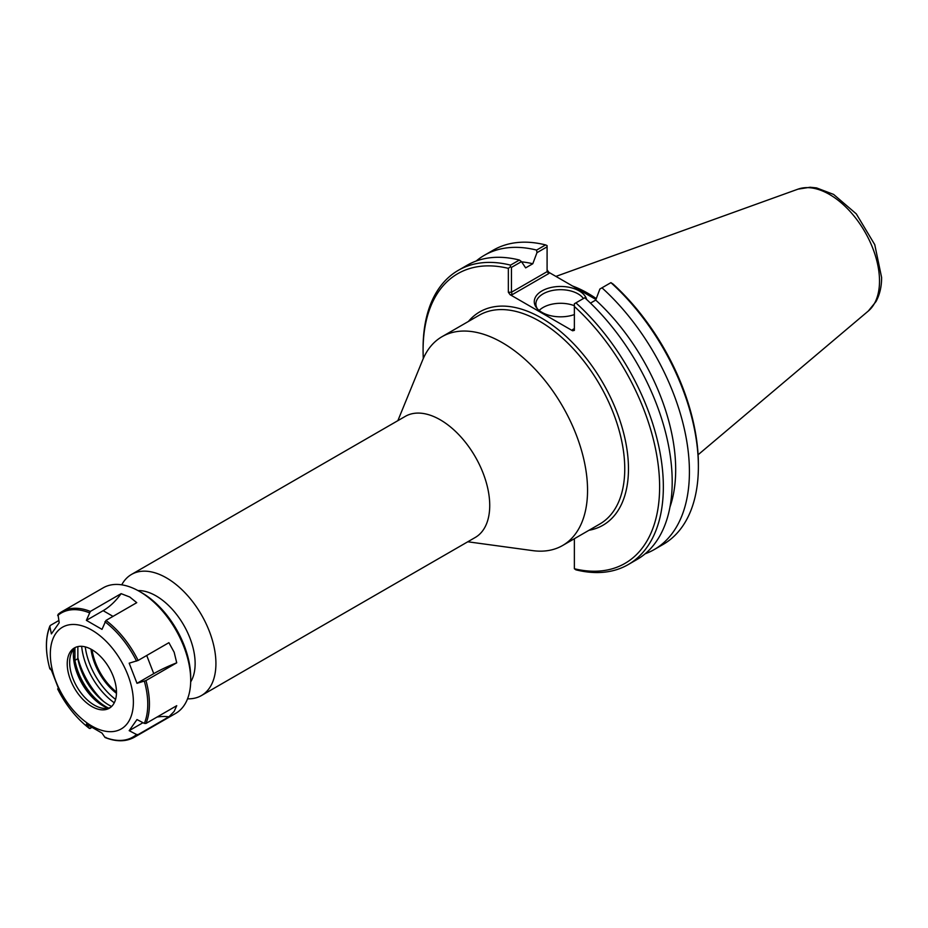 <?xml version="1.0" encoding="UTF-8"?>
<svg xmlns="http://www.w3.org/2000/svg" width="928" height="928" viewBox="0 0 928 928"><rect width="100%" height="100%" fill="white"/><g stroke="black" fill="none" stroke-linecap="round" stroke-linejoin="round"><path stroke-width="1.39" d="M423.296 358.486A167.26 96.57 60 0 1 423.087 350.274A167.26 96.57 60 0 1 508.347 268.354L508.347 292.25L510.098 294.686L572.622 330.786L574.374 330.368L574.374 306.484A167.26 96.57 60 0 1 659.622 486.84A167.26 96.57 60 0 1 574.374 568.748L574.374 538.716M467.782 541.778L532.718 550.629A120.57 69.612 -120 0 0 562.577 545.525A120.57 69.612 -120 0 0 587.552 490.332A120.57 69.612 -120 0 0 534.922 368.996A120.57 69.612 -120 0 0 442.018 336.69A120.57 69.612 -120 0 0 422.658 360.006L397.857 420.662M115.571 699.399A51.724 29.87 60 0 1 85.248 646.862M190.692 681.883A55.239 31.888 -120 0 0 195.135 663.543A55.239 31.888 -120 0 0 137.982 590.579M116.464 693.309A43.535 25.137 60 0 1 90.967 649.148M116.476 692.044A43.024 24.836 60 0 1 92.069 649.762M187.56 698.819A69.925 40.368 -120 0 0 201.434 695.559L475.24 537.474A69.925 40.368 -120 0 0 489.729 505.458A69.925 40.368 -120 0 0 459.198 435.093A69.925 40.368 -120 0 0 405.316 416.359L131.509 574.432A69.925 40.368 -120 0 0 121.742 584.826M201.434 695.559A69.925 40.368 -120 0 0 215.922 663.543A69.925 40.368 -120 0 0 185.391 593.166A69.925 40.368 -120 0 0 131.509 574.432M595.938 299.512L548.842 272.322L547.091 269.874M698.378 466.61L698.378 464.464A167.26 96.57 -120 0 0 613.13 284.107L610.926 282.646A169.882 98.09 60 0 1 698.378 466.61A169.882 98.09 60 0 1 663.195 544.388L654.228 549.562A169.882 98.09 60 0 1 645.192 553.772M572.622 329.591L574.374 328.582L572.622 329.591L572.622 330.786M610.926 282.646L599.894 289.014L595.73 300.08L590.486 303.108M574.374 306.484L574.374 303.746L584.756 297.76A169.882 98.09 -120 0 1 637.014 559.491L628.163 564.607A169.882 98.09 -120 0 0 575.894 302.864M628.163 564.607A169.882 98.09 -120 0 1 575.894 569.827L574.374 568.748M510.098 294.686L512.175 294.686L511.444 292.25L511.444 267.415L521.478 261.626L525.642 267.879L532.8 263.749L536.964 252.683L547.091 246.836L547.091 271.66L511.444 292.25L508.347 292.25M512.175 294.686L548.842 273.516L547.091 271.66M521.478 261.626L519.39 260.026L510.539 265.13L510.377 266.8L511.444 267.415M510.377 266.8L508.347 268.354M476.18 261.035A169.882 98.09 60 0 1 484.346 255.304L493.313 250.131A169.882 98.09 60 0 1 545.571 244.911L547.091 245.607L547.091 246.836M484.346 255.304A169.882 98.09 60 0 1 536.604 250.084L536.964 252.683M545.571 244.911L536.604 250.084M510.539 265.13A169.882 98.09 -120 0 0 458.281 270.35A169.882 98.09 -120 0 0 423.087 348.128L423.087 350.274M519.39 260.026A169.882 98.09 -120 0 0 467.132 265.246L458.281 270.35M601.97 287.819A169.882 98.09 60 0 1 654.228 549.562M595.73 300.08A157.563 90.967 60 0 1 669.993 506.955M596.275 298.607A120.57 69.612 -120 0 0 572.669 286.068M574.374 305.718A24.685 14.245 0 0 0 539.156 310.462M574.374 314.569A26.309 15.184 180 0 1 541.975 312.388A26.309 15.184 180 0 1 536.57 307.841A26.309 15.184 180 0 1 553.239 287.065A26.309 15.184 180 0 1 586.612 299.454M583.41 298.526A24.685 14.245 0 0 0 555.802 289.954A24.685 14.245 0 0 0 535.897 303.943A24.685 14.245 0 0 0 537.382 308.804M521.629 261.858A157.563 90.967 60 0 1 532.8 263.749M77.859 646.596L77.859 658.683L74.936 660.376L74.936 647.906M77.859 658.683A45.136 26.065 -120 0 0 111.592 706.475M108.518 708.099A45.136 26.065 60 0 1 74.936 660.376M107.926 708.226A42.027 24.267 60 0 1 73.776 649.078M129.178 730.672L136.984 719.56L144.35 723.399L145.951 723.457L176.726 705.686L174.151 711.416L168.908 716.799L138.133 734.57L136.544 734.512L129.178 730.672L143.005 722.692M168.908 716.799A43.836 34.58 35.1 0 0 157.018 717.066M136.984 683.321L129.178 663.184L138.133 660.446L168.908 642.675L174.151 652.233L176.726 662.812L145.951 680.572L136.984 683.321L153.758 673.635A43.836 9.268 -21.2 0 1 176.726 662.812M101.999 629.37L86.374 620.356L103.147 610.67A43.836 25.311 120 0 0 121.127 593.653L129.758 597.006L136.752 602.666L105.978 620.438L101.999 629.37M86.374 620.356L90.352 611.424L121.127 593.653M58.023 614.417L59.195 622.781L51.388 633.894L49.868 626.678L50.39 625.402L58.731 620.588M50.39 668.288L49.868 668.844A71.63 41.354 60 0 1 49.868 626.678L50.39 625.402M49.868 668.844L51.388 670.132L59.195 690.27L57.675 688.982L58.29 688.367M91.768 727.61L89.297 728.318A71.63 41.354 60 0 1 57.675 688.982L58.197 688.414M133.388 702.055A58.742 33.918 60 0 1 71.085 707.623A58.742 33.918 60 0 1 71.085 624.556A58.742 33.918 60 0 1 133.388 702.055M90.352 728.422L89.297 728.318L86.374 724.084L101.999 733.097L104.922 737.342L105.978 737.435L104.922 737.342A71.63 41.354 60 0 0 136.544 734.512M58.197 614.29A72.5 41.853 60 0 1 61.921 611.645L103.205 587.818A72.5 41.853 60 0 1 139.444 591.403A72.5 41.853 60 0 1 190.704 680.189A72.5 41.853 60 0 1 175.694 713.377L134.409 737.215A72.5 41.853 60 0 0 138.133 734.57M139.444 591.403L141.891 592.818A69.043 39.858 60 0 1 190.704 677.37L190.704 680.189M114.272 702.798A52.641 30.392 60 0 1 81.652 646.306M103.576 701.452A56.747 32.77 60 0 1 77.859 657.801M102.741 705.686A46.365 26.773 60 0 1 73.382 654.843M110.444 707.461A34.835 20.114 60 0 1 103.078 708.308A34.835 20.114 60 0 1 76.873 686.72A34.835 20.114 60 0 1 71.282 653.242A34.835 20.114 60 0 1 75.69 647.28M116.476 692.3A34.835 20.114 60 0 1 109.26 708.25A34.835 20.114 60 0 1 74.437 688.135A34.835 20.114 60 0 1 74.437 647.918A34.835 20.114 60 0 1 101.268 657.244A34.835 20.114 60 0 1 116.476 692.3M588.978 530.282A123.192 71.131 -120 0 0 602.956 382.997A123.192 71.131 -120 0 0 468.42 321.448M442.018 336.69L479.219 315.218A120.57 69.612 60 0 1 572.124 347.513A120.57 69.612 60 0 1 624.753 468.849A120.57 69.612 60 0 1 599.778 524.042L562.577 545.525M548.842 273.516L548.842 272.322M868.318 311.019L876.009 301.554C879.779 294.547 881.646 286.52 881.6 277.449L874.756 244.656L856.3 213.881L833.588 194.404L816.559 187.908L810.132 187.247L797.976 189.161A70.725 40.832 60 0 1 850.999 212.466A70.725 40.832 60 0 1 879.512 281.08A70.725 40.832 60 0 1 868.318 311.019L698.088 454.778M146.717 655.493L153.758 673.635M103.147 610.67L113.019 616.378M144.35 681.233A71.63 41.354 60 0 1 147.761 704.282A71.63 41.354 60 0 1 144.35 723.399M104.922 621.76A71.63 41.354 60 0 1 136.544 661.107M57.675 615.566A71.63 41.354 60 0 1 89.297 612.747M58.035 614.406L61.921 611.645A72.5 41.853 60 0 1 90.352 611.424M105.978 620.438A72.5 41.853 60 0 1 138.133 660.446M145.951 680.572A72.5 41.853 60 0 1 149.431 704.027A72.5 41.853 60 0 1 145.951 723.457M797.976 189.161L555.918 276.405M57.652 688.959C65.946 705.338 76.537 718.504 89.424 728.457M49.915 625.948C45.263 637.71 45.24 651.99 49.834 668.798M105.212 737.574C116.36 741.936 126.092 741.82 134.409 737.215"/></g></svg>
